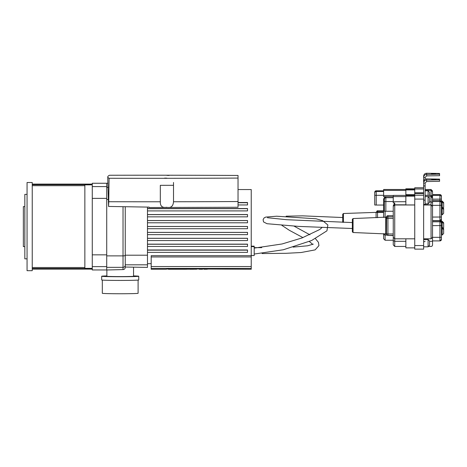 <?xml version="1.0" encoding="UTF-8"?>
<svg xmlns="http://www.w3.org/2000/svg" width="467" height="467" viewBox="0 0 467 467"><rect width="100%" height="100%" fill="white"/><g stroke="black" fill="none" stroke-linecap="round" stroke-linejoin="round"><path stroke-width="0.7" d="M183.805 269.249L186.788 269.243L186.788 268.379M202.217 269.249L199.275 269.243M195.369 268.852L195.369 269.19L192.404 269.249M195.369 269.19L186.788 269.19M186.38 269.243L178.312 269.237L178.423 268.432M202.55 269.249L202.812 268.402M206.904 269.237L204.038 269.249L206.904 269.196M207.879 269.126L205.013 269.202L207.879 268.858M151.185 266.534L151.185 269.249L165.797 269.249L168.575 268.852L251.228 269.249L251.228 266.534L151.185 266.534L151.185 256.949L251.228 256.949L251.228 266.534M178.312 269.237L168.301 269.243L168.184 268.309M170.303 269.249L168.301 269.243L168.301 268.852M169.988 269.243L180.35 269.243M190.122 269.249L192.608 269.237M202.812 269.033L203.892 268.852M196.566 269.249L195.352 269.196M204.038 269.249L204.038 268.852M205.001 268.449L205.013 268.852M173.07 269.173L174.46 269.144M176.1 269.249L175.592 269.243M251.228 246.156L254.194 246.156L254.194 255.537L251.228 255.537M123.025 206.881L123.025 255.881L106.721 255.881L106.721 269.99L123.025 269.582C124.362 269.494 125.103 268.764 125.249 267.404L125.249 206.928M133.544 267.393L133.544 276.242A13.339 0.35 180 0 1 120.206 276.592A13.339 0.35 180 0 1 106.867 276.242L106.867 269.99M125.249 267.031L147.479 267.393L147.479 255.21L125.249 255.21M108.245 187.343L106.721 187.343L106.721 266.628L92.268 266.628L92.268 183.257L106.721 183.257L106.721 198.376L92.268 198.376M238.036 189.555L251.228 189.555L251.228 256.949M147.479 249.973L247.522 249.973L247.522 252.367L147.479 252.367L247.522 252.367M147.479 244.142L247.522 244.142L247.522 246.465L147.479 246.465L247.522 246.465M147.479 238.281L247.522 238.281L247.522 240.558L147.479 240.558L247.522 240.558M147.479 232.385L247.522 232.385L247.522 234.644L147.479 234.644L247.522 234.644M147.479 226.466L247.522 226.466L247.522 228.719L147.479 228.719L247.522 228.719M247.522 222.788L147.479 222.788L247.522 222.788L247.522 220.523L147.479 220.523M147.479 214.551L247.522 214.551L247.522 216.851L147.479 216.851L247.522 216.851M247.522 210.909L147.479 210.909L247.522 210.903L247.522 208.551L147.479 208.551M251.228 255.671L151.185 255.671L151.185 256.949M238.036 202.509L247.522 202.509L247.522 204.955L238.036 204.955L247.522 204.955M147.479 207.12L147.479 255.21M138.734 276.242L138.734 279.949A18.528 0.485 180 0 1 120.206 280.433A18.528 0.485 180 0 1 101.683 279.949L101.683 276.242A18.528 0.485 0 0 0 120.206 276.727A18.528 0.485 0 0 0 138.734 276.242A18.528 0.485 0 0 0 133.544 275.909M106.867 275.909A18.528 0.485 0 0 0 101.683 276.242M102.314 280.072L102.314 293.282A17.898 0.467 0 0 0 120.206 293.749A17.898 0.467 0 0 0 138.104 293.282L138.104 280.072M24.833 246.617L23.35 246.617L23.35 206.601L24.833 206.601M27.057 258.846L24.833 258.846L24.833 194.371L27.057 194.371M32.241 182.515L32.241 270.702L27.057 270.702L27.057 182.515L32.241 182.515M92.268 184.71L32.241 184.71M92.268 268.362L84.86 268.362L84.86 184.856L92.268 184.856M84.86 185.691L32.241 185.691M92.268 268.507L32.241 268.507M32.241 267.527L84.86 267.527M106.721 269.961L92.268 269.961L92.268 266.628M238.036 207.26L149.107 207.517L149.107 207.12L149.107 207.517L238.036 207.266L238.036 201.534A430.451 11.266 180 0 1 173.508 201.762L173.508 185.154L173.508 201.762C173.146 206.356 170.823 208.189 166.532 207.284C162.534 207.932 160.467 206.367 160.321 202.585L160.321 185.329L173.508 185.311L173.508 201.762L173.508 182.451M160.321 202.812L160.321 201.779A430.451 11.266 180 0 1 108.758 201.732L108.56 206.443L149.107 207.12M107.789 179.731L108.56 206.443M109.085 178.277A437.602 11.453 -0 0 0 238.036 178.079L238.036 175.452A437.602 11.453 180 0 0 109.552 175.253A1094.666 28.656 -0 0 0 107.784 176.882A1094.666 28.656 -0 0 0 109.085 178.277L108.758 201.732M238.036 178.079L238.036 201.534M166.894 178.16L164.67 178.102L166.894 178.16M166.894 175.37L169.118 175.429L166.894 175.37M383.623 211.697L377.546 211.697A0.741 0.741 180 0 0 376.805 212.438L377.546 212.456L377.546 210.769A0.741 0.741 0 0 0 376.805 211.51A0.741 0.741 0 0 1 377.546 210.769L383.623 210.769L383.623 205.042L376.215 205.042L376.215 195.317L374.732 195.282L374.732 205.007L376.215 205.042M377.546 211.294A0.741 0.741 180 0 0 376.805 212.036L376.805 212.438M377.546 211.166A0.741 0.741 180 0 0 376.916 211.516M343.432 222.368L343.432 213.507L342.714 214.248L342.714 222.345M431.42 173.537L435.869 173.537L431.42 173.537M431.42 174.121L435.869 174.121L431.42 174.121M439.575 174.197L439.575 175.68L426.692 175.896L426.692 174.413L439.575 174.197L439.575 173.461L426.604 173.251L426.604 174.413C424.807 174.605 423.82 175.615 423.639 177.425L423.639 176.164C423.82 174.384 424.807 173.409 426.604 173.251M426.692 174.413L426.692 175.896M425.122 179.27L425.122 177.425L423.639 177.425L423.639 181.803C423.82 180.023 424.807 179.048 426.604 178.89L426.604 180.052L439.575 179.836L439.575 181.313L426.604 181.535L426.604 180.052C424.807 180.25 423.82 181.254 423.639 183.064L425.122 183.064L426.604 181.535M425.122 177.425L426.604 175.896M424.077 180.285L423.639 180.285M432.535 198.37L432.535 191.82L431.053 190.373L425.122 190.373M443.65 203.285L443.65 207.15L443.65 203.285L442.167 201.802L442.167 214.814L443.65 213.331L443.65 209.467L443.65 213.331M441.426 208.831L441.426 203.017A1.483 1.483 180 0 0 439.943 201.54L439.943 220.64A1.483 1.483 180 0 0 441.426 219.157L441.426 196.111L441.426 201.09L442.167 201.09L442.167 201.808L441.426 201.802L441.426 201.09M443.65 223.483L443.65 227.347L443.65 223.483L442.167 222L442.167 235L443.65 233.518L443.65 229.653L443.65 233.518M443.65 228.678L443.65 232.543L443.65 228.678L442.167 227.201L441.426 227.201L441.426 218.538M443.65 202.573L443.65 206.437L443.65 202.573L442.167 201.09M441.426 221.276L442.167 221.276L443.65 222.759L443.65 226.53M432.535 217.067L441.426 217.015L441.426 219.157L439.943 220.64L432.535 220.64L439.943 220.64L432.535 220.815L432.535 205.369L441.426 205.317M432.535 206.42L431.053 204.99L431.053 238.812L432.535 237.277L432.535 196.928L432.535 200.553L432.535 199.158L441.426 199.117M432.535 191.82L432.535 194.628L439.943 194.628A1.483 1.483 0 0 1 441.426 196.111L439.943 194.628L439.943 200.553A1.483 1.483 0 0 1 441.426 202.036L441.426 203.017M432.535 200.553L439.943 200.553L432.535 200.559L432.535 200.15M432.535 196.041L431.73 195.562M432.535 191.015L431.053 189.491L425.122 189.491M405.858 195.393L405.858 189.923L414.749 189.923M405.858 189.491L405.858 188.802L414.749 188.802M393.255 195.504L383.623 195.504M383.623 199.818L383.623 198.913L385.106 196.712L383.623 196.712L383.623 189.491L414.749 189.491M405.858 190.373L383.623 190.373M423.639 204.482L425.122 204.482L425.122 185.924L423.639 185.924L423.639 249.133L414.749 249.133L414.749 187.763L423.639 187.763L414.749 187.763M387.061 235.123L385.106 235.123L385.106 233.64M383.623 205.042L383.623 198.913L383.623 200.039L384.364 198.773M383.623 200.039L384.364 198.901M383.623 200.15L383.623 217.482M383.623 233.593L383.623 234.475L385.106 235.123L385.106 240.248L383.623 238.73L383.623 234.475M393.255 240.248L385.106 240.248M383.623 195.317L376.215 195.317L376.215 190.793A1.483 1.483 180 0 0 374.732 192.276L374.732 195.282M374.732 194.441L374.732 192.999A1.483 1.483 180 0 1 376.215 191.517L383.623 191.517M429.57 192.264L429.57 195.393L429.57 192.264L428.087 190.781L428.087 195.393M393.255 235.607L387.919 235.397A1.483 1.483 0 0 1 386.437 233.914A1.483 1.483 180 0 0 387.919 235.397L387.919 233.967L386.437 233.914L386.437 218.363L387.919 218.416L387.919 216.881A1.483 1.483 180 0 0 386.437 218.363L386.437 217.914L385.724 218.55L385.724 232.799L386.437 233.465L386.548 217.132L353.064 218.55L352.351 219.292L352.351 231.784L353.064 232.525L353.064 218.55M385.724 232.799C386.046 234.043 386.046 233.949 385.724 232.525M386.559 233.961L353.064 232.519M385.724 218.27C386.046 217.032 386.046 217.126 385.724 218.55M386.437 217.161A1.483 1.483 0 0 1 387.919 215.678A1.483 1.483 0 0 0 386.437 217.161L386.437 217.243M393.255 216.881L387.919 216.881L387.919 215.678L393.255 215.678L393.255 218.416L387.919 218.416L387.919 233.967L393.255 233.967M431.631 179.188L436.079 179.188L431.631 179.188M431.631 179.772L436.079 179.772L431.631 179.772M439.575 179.836L439.575 179.106L426.604 178.89M423.639 185.924L423.639 183.064M425.122 185.924L425.122 183.064M432.535 202.24L429.57 201.715M432.535 198.014L431.053 196.584L425.122 196.584M441.426 223.279A1.483 1.483 180 0 0 439.943 221.802L439.943 237.329L441.426 237.277L441.426 239.419L441.426 224.44M441.426 204.178L441.426 207.021L442.167 207.021L443.65 208.504L443.65 212.368M442.167 235L441.426 235L441.426 236.139M439.943 240.902L441.426 239.419A1.483 1.483 180 0 1 439.943 240.902L432.535 240.902L439.943 240.902L439.943 237.329L432.535 237.329L432.535 225.637L441.426 225.584M441.426 217.015L441.426 214.12M423.639 241.976L425.122 241.311M429.08 246.448L431.053 246.448A1.483 1.483 0 0 0 432.535 244.965L432.535 241.311L429.57 241.311M432.535 241.311L432.535 237.201M432.535 206.268L431.053 204.809L423.639 204.809M432.535 196.928L431.053 195.393L425.122 195.393M414.749 204.949L405.858 204.949L405.858 196.181L414.749 196.181M414.749 247.866L405.858 247.866L405.858 238.812M405.858 201.715L393.255 201.715M393.255 205.69L394.738 202.935L393.255 202.935L393.255 195.393L414.749 195.393M405.858 204.809L394.738 204.809L394.738 202.935M414.749 193.607L423.639 193.607L414.749 193.607M405.858 241.311L394.738 241.311L394.738 204.809L393.255 206.268L394.738 204.99L414.749 204.99M387.919 215.678L393.255 215.678L393.255 206.268M393.255 206.42L393.255 237.277L394.738 238.812L414.749 238.812M393.255 237.277L393.255 240.651L394.738 241.311L394.738 246.448L393.255 244.912L393.255 240.651M405.858 246.448L394.738 246.448M384.364 211.207L385.847 211.259L385.847 201.54L384.364 201.487L384.364 211.207M393.255 201.54L385.847 201.54L385.847 196.73A1.483 1.483 180 0 0 384.364 198.206L384.364 201.487M384.364 200.349L384.364 199.187A1.483 1.483 180 0 1 385.847 197.704L393.255 197.704M393.255 211.259L385.847 211.259M405.858 196.584L393.255 196.584M429.57 241.042L429.57 245.344L429.57 241.042L428.087 239.559L428.087 246.827L429.57 245.344M429.57 198.096L429.57 202.398L429.57 198.096L428.087 196.607L428.087 203.881L429.57 202.398M431.053 238.812L423.639 238.812M431.053 189.491L431.053 204.99L423.639 204.99M194.879 269.19L194.879 268.852M187.279 269.202L187.279 268.852M184.313 269.214L184.313 268.852M201.073 269.214L201.073 268.852M206.443 269.161L206.443 268.852M195.434 269.22L195.434 268.852M151.185 268.432L251.228 268.432M125.249 264.812L147.479 264.812M106.721 267.352L123.025 267.352L123.025 255.881A2.224 0.572 0 0 0 125.249 255.309M123.025 269.582L123.025 267.352A2.224 2.177 0 0 0 125.249 265.174M106.721 199.432L108.502 199.432M247.522 226.495L147.479 226.495M247.522 232.42L147.479 232.42M247.522 220.57L147.479 220.57M247.522 238.333L147.479 238.333M247.522 214.627L147.479 214.627M247.522 244.241L147.479 244.241M247.522 208.685L147.479 208.685M247.522 250.143L147.479 250.143M247.522 202.731L238.036 202.731M106.721 186.59L92.268 186.59M106.721 254.842L92.268 254.842M377.546 217.698L377.546 212.456L383.623 212.456M376.805 211.907L376.974 211.446L376.093 212.368L376.093 217.745M441.426 222L442.167 222L442.167 221.276M441.426 196.835A1.483 1.483 180 0 0 439.943 195.358L432.535 195.358M385.106 217.429L385.106 211.253M376.215 190.793L383.623 190.793L376.215 190.793L374.732 192.276M428.087 190.781L425.122 190.781M423.639 188.972L414.749 188.972M423.639 192.772L414.749 192.772M387.919 235.397L393.255 235.397M425.122 200.15L423.639 200.15M441.426 207.984L442.167 207.984L443.65 209.467M441.426 228.176L442.167 228.176L443.65 229.653M432.535 220.821L439.943 220.821A1.483 1.483 0 0 1 441.426 222.298L439.943 220.815M439.943 220.821L439.943 221.802L432.535 221.802M441.426 202.036L439.943 200.553L439.943 201.54L432.535 201.54M425.122 239.559L425.122 238.812M385.847 196.724L393.255 196.724L385.847 196.724L384.364 198.206M428.087 239.559L423.639 239.559M428.087 196.607L425.122 196.607M425.122 195.276L428.665 195.393M423.639 195.241L414.749 195.241M423.639 199.076L414.749 199.076M423.639 245.554L414.749 245.554M204.032 269.249L204.032 268.35M202.252 269.249L200.565 269.249M251.228 246.64L254.194 246.64M106.721 183.227L108.005 183.227M147.479 263.662L151.185 263.662M92.268 184.097L32.241 184.097M92.268 269.12L32.241 269.12M107.784 179.918L107.784 176.882M383.623 210.769L377.546 210.769M343.432 213.507L376.093 212.368M443.487 207.827L443.65 207.15M443.492 228.013L443.65 227.347M432.535 194.628L439.943 194.628M267.422 217.721L286.732 219.712L352.351 222.572M254.194 254.048L283.317 249.763L311.635 240.505L326.953 230.815L327.857 224.971L322.72 220.722L316.106 218.79L276.639 216.215L265.723 217.085L264.077 217.937L263.09 219.712L263.563 221.936L267.036 223.716L298.839 226.413L352.351 228.503M254.194 248.123L282.05 243.972L301.98 237.96L319.772 229.49L321.979 227.552M262.08 253.563L285.886 253.312L301.046 252.53L315.12 249.886L318.926 245.636L318.459 242.355L315.499 238.742M309.907 234.796L294.076 226.133M254.194 247.638L261.753 247.644M293.142 247.107L307.601 245.794L313.264 244.13M312.797 244.428L309.323 241.474M302.937 237.61L289.248 230.243L281.799 225.292M286.131 216.186L302.587 215.847L342.714 217.529M441.426 214.814L442.167 214.814M414.749 194.663L405.858 194.663M423.639 246.827L428.087 246.827M425.122 203.881L428.087 203.881M423.639 249.133L414.749 249.133"/></g></svg>
